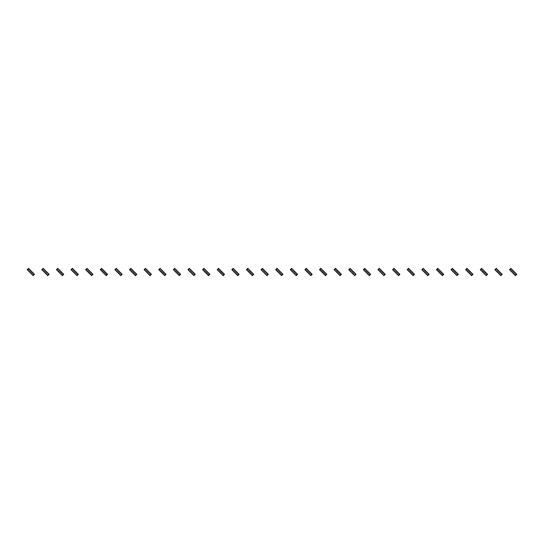 <?xml version="1.0" encoding="UTF-8"?>
<svg xmlns="http://www.w3.org/2000/svg" width="544" height="544" viewBox="0 0 544 544"><rect width="100%" height="100%" fill="white"/><g stroke="black" fill="none" stroke-linecap="round" stroke-linejoin="round"><path stroke-width="0.82" d="M29.002 268.818L27.662 270.164L27.2 269.702L28.546 268.355L30.07 269.878L28.723 271.225L30.845 273.346L33.143 275.645L34.483 274.298L34.027 273.836L32.681 275.182M30.07 269.878L32.96 272.775L31.62 274.122M30.845 270.654L30.845 271.225L29.498 272M27.662 270.164L28.723 271.225M32.184 272L30.845 272.775L30.845 273.346M32.96 272.775L34.027 273.836M43.622 268.818L42.276 270.164L41.813 269.702L43.16 268.355L44.683 269.878L43.343 271.225L47.756 275.645L49.103 274.298L48.64 273.836L47.294 275.182M44.683 269.878L47.58 272.775L46.233 274.122M45.458 270.654L45.458 271.225L44.118 272M42.276 270.164L43.343 271.225M46.804 272L45.458 272.775L45.458 273.346M47.58 272.775L48.64 273.836M58.235 268.818L56.896 270.164L56.433 269.702L57.773 268.355L59.296 269.878L57.956 271.225L60.071 273.346L62.376 275.645L63.716 274.298L63.254 273.836L61.914 275.182M59.296 269.878L62.193 272.775L60.846 274.122M60.071 270.654L60.071 271.225L58.732 272M56.896 270.164L57.956 271.225M61.418 272L60.071 272.775L60.071 273.346M62.193 272.775L63.254 273.836M72.855 268.818L71.509 270.164L71.046 269.702L72.393 268.355L73.916 269.878L72.57 271.225L76.99 275.645L78.336 274.298L77.874 273.836L76.527 275.182M73.916 269.878L76.806 272.775L75.466 274.122M74.691 270.654L74.691 271.225L73.345 272M71.509 270.164L72.57 271.225M76.031 272L74.691 272.775L74.691 273.346M76.806 272.775L77.874 273.836M87.468 268.818L86.122 270.164L85.66 269.702L87.006 268.355L88.529 269.878L87.19 271.225L91.14 275.182L91.603 275.645L92.949 274.298L92.487 273.836L91.14 275.182M88.529 269.878L91.426 272.775L90.08 274.122M89.304 270.654L89.304 271.225L87.965 272M86.122 270.164L87.19 271.225M90.651 272L89.304 272.775L89.304 273.346M91.426 272.775L92.487 273.836M102.082 268.818L100.742 270.164L100.28 269.702L101.619 268.355L103.142 269.878L101.803 271.225L103.918 273.346L106.223 275.645L107.562 274.298L107.1 273.836L105.76 275.182M103.142 269.878L106.039 272.775L104.693 274.122M103.918 270.654L103.918 271.225L102.578 272M100.742 270.164L101.803 271.225M105.264 272L103.918 272.775L103.918 273.346M106.039 272.775L107.1 273.836M116.702 268.818L115.355 270.164L114.893 269.702L116.239 268.355L117.762 269.878L116.416 271.225L120.836 275.645L122.182 274.298L121.72 273.836L120.374 275.182M117.762 269.878L120.652 272.775L119.313 274.122M118.538 270.654L118.538 271.225L117.191 272M115.355 270.164L116.416 271.225M119.877 272L118.538 272.775L118.538 273.346M120.652 272.775L121.72 273.836M131.315 268.818L129.968 270.164L129.506 269.702L130.852 268.355L132.376 269.878L131.036 271.225L133.151 273.346L135.449 275.645L136.796 274.298L136.333 273.836L134.987 275.182M132.376 269.878L135.272 272.775L133.926 274.122M133.151 270.654L133.151 271.225L131.811 272M129.968 270.164L131.036 271.225M134.497 272L133.151 272.775L133.151 273.346M135.272 272.775L136.333 273.836M145.928 268.818L144.588 270.164L144.126 269.702L145.466 268.355L146.996 269.878L145.649 271.225L149.607 275.182L150.069 275.645L151.409 274.298L150.946 273.836L149.607 275.182M146.996 269.878L149.886 272.775L148.546 274.122M147.771 270.654L147.771 271.225L146.424 272M144.588 270.164L145.649 271.225M149.11 272L147.771 272.775L147.771 273.346M149.886 272.775L150.946 273.836M160.548 268.818L159.202 270.164L158.739 269.702L160.086 268.355L161.609 269.878L160.262 271.225L164.682 275.645L166.029 274.298L165.566 273.836L164.22 275.182M161.609 269.878L164.499 272.775L163.159 274.122M162.384 270.654L162.384 271.225L161.038 272M159.202 270.164L160.262 271.225M163.724 272L162.384 272.775L162.384 273.346M164.499 272.775L165.566 273.836M175.161 268.818L173.815 270.164L173.352 269.702L174.699 268.355L176.222 269.878L174.882 271.225L176.997 273.346L179.296 275.645L180.642 274.298L180.18 273.836L178.84 275.182M176.222 269.878L179.119 272.775L177.772 274.122M176.997 270.654L176.997 271.225L175.658 272M173.815 270.164L174.882 271.225M178.344 272L176.997 272.775L176.997 273.346M179.119 272.775L180.18 273.836M189.774 268.818L188.435 270.164L187.972 269.702L189.312 268.355L190.842 269.878L189.496 271.225L193.453 275.182L193.916 275.645L195.255 274.298L194.793 273.836L193.453 275.182M190.842 269.878L193.732 272.775L192.392 274.122M191.617 270.654L191.617 271.225L190.271 272M188.435 270.164L189.496 271.225M192.957 272L191.617 272.775L191.617 273.346M193.732 272.775L194.793 273.836M204.394 268.818L203.048 270.164L202.586 269.702L203.932 268.355L205.455 269.878L204.109 271.225L206.23 273.346L208.529 275.645L209.875 274.298L209.413 273.836L208.066 275.182M205.455 269.878L208.345 272.775L207.006 274.122M206.23 270.654L206.23 271.225L204.884 272M203.048 270.164L204.109 271.225M207.577 272L206.23 272.775L206.23 273.346M208.345 272.775L209.413 273.836M219.008 268.818L217.661 270.164L217.206 269.702L218.545 268.355L220.068 269.878L218.729 271.225L220.844 273.346L223.142 275.645L224.488 274.298L224.026 273.836L222.686 275.182M220.068 269.878L222.965 272.775L221.619 274.122M220.844 270.654L220.844 271.225L219.504 272M217.661 270.164L218.729 271.225M222.19 272L220.844 272.775L220.844 273.346M222.965 272.775L224.026 273.836M233.621 268.818L232.281 270.164L231.819 269.702L233.158 268.355L234.688 269.878L233.342 271.225L237.762 275.645L239.102 274.298L238.639 273.836L237.3 275.182M234.688 269.878L237.578 272.775L236.239 274.122M235.464 270.654L235.464 271.225L234.117 272M232.281 270.164L233.342 271.225M236.803 272L235.464 272.775L235.464 273.346M237.578 272.775L238.639 273.836M248.241 268.818L246.894 270.164L246.432 269.702L247.778 268.355L249.302 269.878L247.955 271.225L248.73 272L252.375 275.645L253.722 274.298L253.259 273.836L251.913 275.182M249.302 269.878L252.198 272.775L250.852 274.122M250.077 270.654L250.077 271.225L248.73 272M246.894 270.164L247.955 271.225M251.423 272L250.852 272L250.077 273.346M252.198 272.775L253.259 273.836M262.854 268.818L261.508 270.164L261.052 269.702L262.392 268.355L263.915 269.878L262.575 271.225L265.465 274.122L266.988 275.645L268.335 274.298L267.872 273.836L266.533 275.182M263.915 269.878L266.812 272.775L265.465 274.122M264.69 270.654L264.69 271.225L263.35 272M261.508 270.164L262.575 271.225M266.036 272L265.465 272L264.69 273.346M266.812 272.775L267.872 273.836M277.467 268.818L276.128 270.164L275.665 269.702L277.012 268.355L278.535 269.878L277.188 271.225L281.608 275.645L282.948 274.298L282.492 273.836L281.146 275.182M278.535 269.878L281.425 272.775L280.085 274.122M279.31 270.654L279.31 271.225L277.964 272M276.128 270.164L277.188 271.225M280.65 272L279.31 272.775L279.31 273.346M281.425 272.775L282.492 273.836M292.087 268.818L290.741 270.164L290.278 269.702L291.625 268.355L293.148 269.878L291.802 271.225L292.577 272L296.222 275.645L297.568 274.298L297.106 273.836L295.759 275.182M293.148 269.878L296.045 272.775L294.698 274.122M293.923 270.654L293.923 271.225L292.577 272M290.741 270.164L291.802 271.225M295.27 272L294.698 272L293.923 273.346M296.045 272.775L297.106 273.836M306.7 268.818L305.361 270.164L304.898 269.702L306.238 268.355L307.761 269.878L306.422 271.225L309.312 274.122L310.842 275.645L312.181 274.298L311.719 273.836L310.379 275.182M307.761 269.878L310.658 272.775L309.312 274.122M308.536 270.654L308.536 271.225L307.197 272M305.361 270.164L306.422 271.225M309.883 272L308.536 272.775L308.536 273.346M310.658 272.775L311.719 273.836M321.314 268.818L319.974 270.164L319.512 269.702L320.858 268.355L322.381 269.878L321.035 271.225L324.992 275.182L325.455 275.645L326.794 274.298L326.339 273.836L324.992 275.182M322.381 269.878L325.271 272.775L323.932 274.122M323.156 270.654L323.156 271.225L321.81 272M319.974 270.164L321.035 271.225M324.496 272L323.156 272.775L323.156 273.346M325.271 272.775L326.339 273.836M335.934 268.818L334.587 270.164L334.125 269.702L335.471 268.355L336.994 269.878L335.655 271.225L336.423 272L340.068 275.645L341.414 274.298L340.952 273.836L339.606 275.182M336.994 269.878L339.891 272.775L338.545 274.122M337.77 270.654L337.77 271.225L336.423 272M334.587 270.164L335.655 271.225M339.116 272L337.77 272.775L337.77 273.346M339.891 272.775L340.952 273.836M350.547 268.818L349.207 270.164L348.745 269.702L350.084 268.355L351.608 269.878L350.268 271.225L353.158 274.122L354.688 275.645L356.028 274.298L355.565 273.836L354.226 275.182M351.608 269.878L354.504 272.775L353.158 274.122M352.383 270.654L352.383 271.225L351.043 272M349.207 270.164L350.268 271.225M353.729 272L353.158 272L352.383 273.346M354.504 272.775L355.565 273.836M365.16 268.818L363.82 270.164L363.358 269.702L364.704 268.355L366.228 269.878L364.881 271.225L369.301 275.645L370.648 274.298L370.185 273.836L368.839 275.182M366.228 269.878L369.118 272.775L367.778 274.122M367.003 270.654L367.003 271.225L365.656 272M363.82 270.164L364.881 271.225M368.342 272L367.003 272.775L367.003 273.346M369.118 272.775L370.185 273.836M379.78 268.818L378.434 270.164L377.971 269.702L379.318 268.355L380.841 269.878L379.501 271.225L383.452 275.182L383.914 275.645L385.261 274.298L384.798 273.836L383.452 275.182M380.841 269.878L383.738 272.775L382.391 274.122M381.616 270.654L381.616 271.225L380.276 272M378.434 270.164L379.501 271.225M382.962 272L381.616 272.775L381.616 273.346M383.738 272.775L384.798 273.836M394.393 268.818L393.054 270.164L392.591 269.702L393.931 268.355L394.393 268.818L395.454 269.878L394.114 271.225L398.534 275.645L399.874 274.298L399.412 273.836L398.072 275.182M395.454 269.878L398.351 272.775L397.004 274.122M396.229 270.654L396.229 271.225L394.89 272M393.054 270.164L394.114 271.225M397.576 272L396.229 272.775L396.229 273.346M398.351 272.775L399.412 273.836M409.013 268.818L407.667 270.164L407.204 269.702L408.551 268.355L409.013 268.818L410.074 269.878L408.728 271.225L413.148 275.645L414.494 274.298L414.032 273.836L412.685 275.182M410.074 269.878L412.964 272.775L411.624 274.122M410.849 270.654L410.849 271.225L409.503 272M407.667 270.164L408.728 271.225M412.189 272L410.849 272.775L410.849 273.346M412.964 272.775L414.032 273.836M423.626 268.818L422.28 270.164L421.818 269.702L423.164 268.355L423.626 268.818L424.687 269.878L423.348 271.225L427.761 275.645L429.107 274.298L428.645 273.836L427.298 275.182M424.687 269.878L427.584 272.775L426.238 274.122M425.462 270.654L425.462 271.225L424.123 272M422.28 270.164L423.348 271.225M426.809 272L425.462 272.775L425.462 273.346M427.584 272.775L428.645 273.836M438.24 268.818L436.9 270.164L436.438 269.702L437.777 268.355L439.307 269.878L437.961 271.225L442.381 275.645L443.72 274.298L443.258 273.836L441.918 275.182M439.307 269.878L442.197 272.775L440.858 274.122M440.082 270.654L440.082 271.225L438.736 272M436.9 270.164L437.961 271.225M441.422 272L440.082 272.775L440.082 273.346M442.197 272.775L443.258 273.836M452.86 268.818L451.513 270.164L451.051 269.702L452.397 268.355L452.86 268.818L453.92 269.878L452.574 271.225L456.994 275.645L458.34 274.298L457.878 273.836L456.532 275.182M453.92 269.878L456.81 272.775L455.471 274.122M454.696 270.654L454.696 271.225L453.349 272M451.513 270.164L452.574 271.225M456.035 272L454.696 272.775L454.696 273.346M456.81 272.775L457.878 273.836M467.473 268.818L466.126 270.164L465.664 269.702L467.01 268.355L467.473 268.818L468.534 269.878L467.194 271.225L469.309 273.346L471.607 275.645L472.954 274.298L472.491 273.836L471.145 275.182M468.534 269.878L471.43 272.775L470.084 274.122M469.309 270.654L469.309 271.225L467.969 272M466.126 270.164L467.194 271.225M470.655 272L470.084 272L469.309 273.346M471.43 272.775L472.491 273.836M482.086 268.818L480.746 270.164L480.284 269.702L481.624 268.355L483.154 269.878L481.807 271.225L486.227 275.645L487.567 274.298L487.104 273.836L485.765 275.182M483.154 269.878L486.044 272.775L484.704 274.122M483.929 270.654L483.929 271.225L482.582 272M480.746 270.164L481.807 271.225M485.268 272L483.929 272.775L483.929 273.346M486.044 272.775L487.104 273.836M496.706 268.818L495.36 270.164L494.897 269.702L496.244 268.355L496.706 268.818L497.767 269.878L496.42 271.225L500.84 275.645L502.187 274.298L501.724 273.836L500.378 275.182M497.767 269.878L500.657 272.775L499.317 274.122M498.542 270.654L498.542 271.225L497.196 272M495.36 270.164L496.42 271.225M499.882 272L498.542 272.775L498.542 273.346M500.657 272.775L501.724 273.836M511.319 268.818L509.973 270.164L509.517 269.702L510.857 268.355L511.319 268.818L512.38 269.878L511.04 271.225L513.155 273.346L515.454 275.645L516.8 274.298L516.338 273.836L514.998 275.182M512.38 269.878L515.277 272.775L513.93 274.122M513.155 270.654L513.155 271.225L511.816 272M509.973 270.164L511.04 271.225M514.502 272L513.93 272L513.155 273.346M515.277 272.775L516.338 273.836"/></g></svg>
